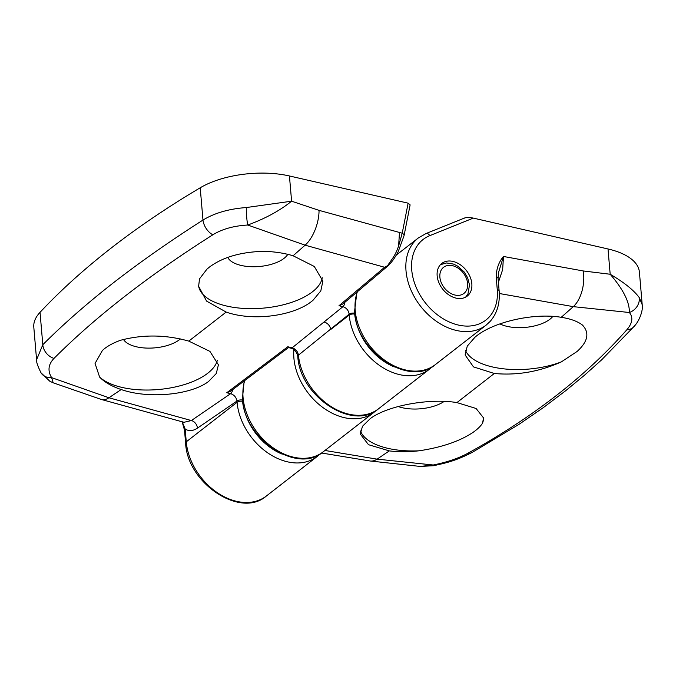 <?xml version="1.0" encoding="UTF-8"?>
<svg xmlns="http://www.w3.org/2000/svg" width="676" height="676" viewBox="0 0 676 676"><rect width="100%" height="100%" fill="white"/><g stroke="black" fill="none" stroke-linecap="round" stroke-linejoin="round"><path stroke-width="1.01" d="M582.408 325.029C589.742 332.727 587.985 341.524 577.143 351.435L561.376 361.871C539.397 371.749 517.039 375.619 494.308 373.482L473.479 366.891L465.113 354.968L467.268 346.12L474.949 337.256C492.466 321.852 534.065 312.658 561.232 317.306C570.519 318.751 577.574 321.328 582.408 325.029M499.877 323.897A31.062 14.179 175.1 0 0 549.892 319.258A31.062 14.179 175.1 0 0 552.824 316.402M483.526 417.498A62.116 28.35 -4.9 0 1 482.503 423.235C480.442 426.463 477.087 429.632 472.456 432.767C459.249 441.411 441.504 447.411 419.221 450.782C408.507 451.999 398.544 452.033 389.317 450.892L368.513 444.698L360.266 434.017L362.505 426.26L370.304 418.588C387.948 405.38 429.801 398.054 456.917 402.592L476.081 408.481L483.577 417.971L482.503 423.235M561.376 361.871A62.116 28.35 -4.9 0 1 465.502 350.498M419.221 450.782A62.116 28.35 -4.9 0 1 360.477 430.942M471.831 283.751A20.703 15.066 52.1 0 0 460.153 264.654A20.703 15.066 52.1 0 0 441.791 263.429A20.703 15.066 52.1 0 0 437.161 275.808A20.703 15.066 52.1 0 0 448.847 294.905A20.703 15.066 52.1 0 0 467.209 296.122A20.703 15.066 52.1 0 0 471.831 283.751M324.945 450.469L377.107 459.148L433.24 464.995C447.022 462.223 458.607 458.286 467.986 453.19C533.026 417.269 585.974 376.126 626.838 329.77C632.482 323.153 633.327 317.407 629.373 312.506L573.282 306.65L499.302 293.502M464.125 218.255C465.916 217.309 468.975 217.258 473.301 218.103L608.011 248.971A69.02 31.502 175.1 0 1 639.412 272.141L642.2 304.707L639.293 297.651A13.807 12.32 -39.3 0 1 629.373 312.506C629.618 302.079 623.221 289.328 610.183 274.253C624.21 282.483 633.911 290.283 639.293 297.651M433.24 464.995A13.807 0.575 78.9 0 0 433.57 465.722L420.202 466.432L433.24 464.995M473.301 218.103L429.759 235.662A51.072 37.163 52.1 0 0 411.735 269.977A51.072 37.163 52.1 0 0 458.379 325.055A51.072 37.163 52.1 0 0 497.257 289.573L496.167 276.788C496.438 268.617 498.871 261.849 503.485 256.474L583.244 270.958L610.183 274.253L608.011 248.971M496.167 276.788A4.141 1.893 -4.9 0 1 498.051 278.182L498.609 272.234L503.485 256.474L502.657 269.58L498.406 282.315M498.051 278.182L499.142 290.967A4.141 1.893 -4.9 0 0 497.257 289.573M398.189 406.529A31.062 14.179 175.1 0 0 444.174 401.409M217.3 360.401A62.116 28.35 -4.9 0 1 207.785 373.203A62.116 28.35 -4.9 0 1 151.483 389.951A62.116 28.35 -4.9 0 1 99.617 377.09L95.054 363.426L102.473 350.379L104.695 348.52C108.937 345.259 114.261 342.504 120.649 340.248C142.966 334.35 165.679 334.637 188.781 341.11L209.932 351.385L218.424 364.82L216.261 373.532L208.495 381.551C190.809 394.919 148.796 399.186 121.19 389.537C111.76 386.376 104.569 382.227 99.617 377.09M123.497 339.453A31.062 14.179 175.1 0 0 148.585 348.123A31.062 14.179 175.1 0 0 179.419 339.715A31.062 14.179 175.1 0 0 180.357 338.938M322.215 277.684A62.116 28.35 -4.9 0 1 312.43 291.829A62.116 28.35 -4.9 0 1 244.594 308.476A62.116 28.35 -4.9 0 1 198.583 285.728M199.513 278.875L206.924 269.183L209.374 267.121C222.489 257.353 240.293 252.097 262.795 251.337C273.628 251.497 283.726 252.976 293.088 255.765L314.281 266.462L322.875 281.115L320.804 290.908L313.14 300.136C295.699 315.667 253.737 321.844 226.173 312.075L206.577 301.107L198.626 286.286L199.513 278.875M227.77 257.395A31.062 14.179 175.1 0 0 252.452 266.741A31.062 14.179 175.1 0 0 284.064 258.333A31.062 14.179 175.1 0 0 287.79 254.345M183.965 422.297L191.367 420.556L230.626 393.669L226.747 392.748L287.79 346.763L292.176 347.802L342.952 306.667L338.989 305.729L384.602 267.257L305.104 245.177L247.746 225.032C233.795 225.818 222.15 229.071 212.83 234.8C148.221 275.816 95.274 317.027 53.987 358.415A13.807 11.137 -134.9 0 1 42.808 344.718C63.544 323.973 87.331 303.135 114.159 282.205C140.988 261.435 170.597 240.724 202.977 220.063C214.537 213.008 228.97 208.833 246.284 207.549L291.601 201.194L319.047 210.363L402.212 233.212L408.135 203.172L289.438 175.971A69.02 31.502 175.1 0 0 200.214 187.776A1035.302 472.566 175.1 0 0 111.236 248.016A1035.302 472.566 175.1 0 0 40.036 312.329A69.02 31.502 175.1 0 0 33.8 327.184L36.588 359.75L42.808 344.718L40.036 312.329M53.987 358.415C48.283 364.381 47.497 370.786 51.621 377.63L108.937 397.775L191.367 420.556A6.904 5.205 -123.8 0 1 197.4 428.161C192.939 431.077 188.857 431.364 185.165 429.032L186.263 441.817A55.212 40.18 52.1 0 0 217.41 492.745A55.212 40.18 52.1 0 0 266.386 495.998L317.213 456.477A55.212 40.18 -127.9 0 1 268.245 453.224A55.212 40.18 -127.9 0 1 237.09 402.296A4.141 1.893 -4.9 0 1 242.692 401.316M408.135 203.172L410.121 204.87L404.028 235.763A4.141 2.4 -168.8 0 0 402.212 233.212L398.62 245.903L399.465 232.586M432.192 366.781L429.344 369.282A55.212 40.18 -127.9 0 1 380.368 366.029A55.212 40.18 -127.9 0 1 349.213 315.1L349.137 314.179L298.437 355.17A55.212 40.18 52.1 0 0 329.778 405.718A55.212 40.18 52.1 0 0 378.509 408.811C352.914 431.55 299.772 396.406 297.778 356.32A4.141 1.867 -5.5 0 1 298.437 355.17C297.753 351.419 295.665 348.96 292.176 347.802A4.141 2.112 -76.8 0 1 290.925 348.165L288.399 347.565L287.79 346.763M384.602 267.257L387.61 265.693C391.387 259.576 395.139 256.39 398.62 245.903M354.697 313.199A4.141 1.893 -4.9 0 0 349.137 314.179C348.537 310.36 346.475 307.85 342.952 306.667A4.141 2.112 -76.8 0 0 344.811 302.383M266.386 495.998C240.648 518.889 187.176 483.188 185.604 442.966A4.141 1.893 -4.9 0 1 186.263 441.817L237.09 402.296L236.989 401.037L197.4 428.161M242.54 400.057A4.141 1.893 -4.9 0 0 236.989 401.037C236.279 397.302 234.158 394.843 230.626 393.669A4.141 2.112 -76.8 0 0 232.603 389.739M41.025 372.822L49.863 381.281L53.193 382.81L51.621 377.63A13.807 11.357 148.5 0 1 41.025 372.822L41.025 372.822A13.807 11.357 148.5 0 1 41.025 372.814C37.695 366.096 36.217 361.736 36.588 359.75L36.588 359.75M289.438 175.971L291.601 201.194C279.881 210.65 265.262 218.593 247.746 225.032A13.807 1.546 -93.2 0 1 246.284 207.549M182.114 421.579L185.165 429.032A4.141 1.893 -4.9 0 0 184.506 430.181L185.604 442.966M226.747 392.748L230.415 391.328L288.542 347.54M387.61 265.693L390.424 263.319C390.466 263.285 394.057 259.432 398.122 251.861L404.028 235.763M338.989 305.729L342.833 304.014L388.692 265.296M376.186 410.45L374.031 412.301A55.212 40.18 -127.9 0 1 325.055 409.048A55.212 40.18 -127.9 0 1 293.899 358.119A55.212 40.18 -127.9 0 1 293.883 349.661M357.317 291.931A55.212 40.18 52.1 0 0 355.196 310.453A55.212 40.18 52.1 0 0 386.351 361.381A55.212 40.18 52.1 0 0 435.319 364.634C409.58 387.525 356.108 351.816 354.537 311.602L356.877 292.302M244.602 380.926A55.212 40.18 52.1 0 0 243.073 397.64A55.212 40.18 52.1 0 0 274.219 448.568A55.212 40.18 52.1 0 0 323.196 451.822C297.457 474.713 243.985 439.011 242.414 398.789L244.146 381.264M435.319 364.634L486.154 325.114A55.212 40.18 -127.9 0 1 437.178 321.852A55.212 40.18 -127.9 0 1 406.022 270.924A55.212 40.18 -127.9 0 1 418.36 237.935L425.964 233.566L464.674 217.959M429.759 235.662A4.141 2.78 -112 0 0 425.964 233.566M456.917 402.592L494.308 373.482M561.232 317.306L573.282 306.65A27.606 15.159 -82.1 0 0 583.244 270.958M321.565 453.013L370.127 460.998A27.606 15.159 -82.1 0 0 377.107 459.148L389.317 450.892M626.838 329.77A13.807 10.757 41.3 0 0 633.809 326.711L633.809 326.711C640.037 320.551 643.298 309.126 642.2 304.707M467.986 453.19A13.807 9.109 61.1 0 0 472.068 452.472L472.068 452.472C454.28 461.573 444.664 463.17 433.57 465.722M243.064 403.758A51.072 37.163 52.1 0 0 282.255 454.154M355.187 316.562A51.072 37.163 52.1 0 0 394.378 366.958M324.345 322.131A6.904 4.952 -129.3 0 1 330.699 329.499L349.213 315.1A4.141 1.893 -4.9 0 1 354.815 314.129M226.173 312.075L188.781 341.11M121.19 389.537L108.937 397.775A27.606 13.013 107.6 0 1 101.4 399.482L53.193 382.81M319.047 210.363A27.606 13.013 107.6 0 1 305.104 245.177L293.088 255.765M212.83 234.8A13.807 8.746 -122.4 0 1 202.977 220.063L200.214 187.776M439.882 277.177A16.562 12.05 52.1 0 0 455.007 295.04A16.562 12.05 52.1 0 0 467.623 283.54A16.562 12.05 52.1 0 0 452.489 265.676A16.562 12.05 52.1 0 0 439.882 277.177M418.36 237.935L396.33 255.063M374.031 412.301L323.196 451.822M633.809 326.711L601.53 359.936L584.52 375.188L565.736 390.677L543.411 407.56L518.898 424.418L472.068 452.472M420.202 466.432L370.127 460.998M486.154 325.114L490.108 321.446C497.071 313.52 500.088 303.363 499.142 290.967M320.069 453.968L317.213 456.477M378.509 408.811L429.344 369.282M183.99 422.306L101.4 399.482M184.506 430.181L182.165 421.875M297.778 356.32C296.384 350.185 292.556 348.562 290.925 348.165M465.68 297.119L467.995 293.764L469.507 284.926L467.631 277.751L464.082 271.896L457.796 266.209L453.571 264.096L446.633 262.956L440.448 264.662"/></g></svg>
